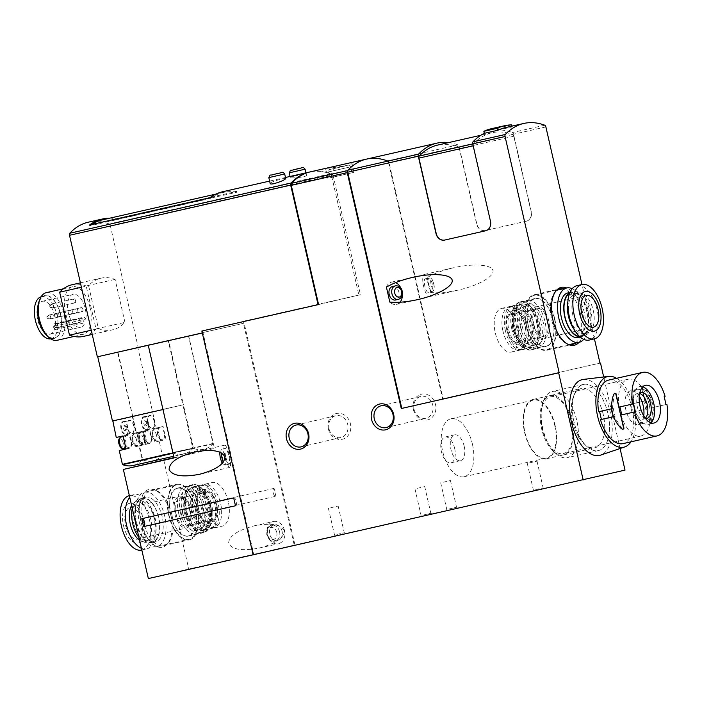 <?xml version="1.0" encoding="UTF-8"?>
<svg xmlns="http://www.w3.org/2000/svg" width="702" height="702" viewBox="0 0 702 702"><rect width="100%" height="100%" fill="white"/><g stroke="black" fill="none" stroke-linecap="round" stroke-linejoin="round"><path stroke-width="0.53" stroke-dasharray="3.51 2.63" d="M333.582 168.673L342.918 166.479L344.392 168.226L328.448 171.911L333.011 170.902L333.582 168.673L331.274 169.156L342.918 166.479L330.045 169.454C329.58 169.05 329.045 169.875 328.448 171.911L329.808 177.86L352.027 172.78L329.808 177.86M335.284 168.287L344.621 166.093L346.095 167.839L333.011 170.902L350.667 166.822C347.604 164.145 350.166 165.268 344.621 166.093L335.284 168.287L334.714 170.516L350.667 166.822L352.027 172.78M443.102 398.675L599.973 363.109L443.102 398.675L389.083 162.829L333.117 175.518A2.036 1.044 77.2 0 0 332.002 173.806A122.113 62.89 77.2 0 0 310.495 171.815M387.934 161.1A122.113 62.89 -102.8 0 1 387.978 161.118A2.036 1.044 -102.8 0 1 389.083 162.829M344.059 164.215C348.964 163.101 351.588 162.803 351.939 163.32C353.29 165.505 324.807 168.761 325.57 168.41L325.588 168.401M285.74 178.606C285.986 177.466 269.226 182.02 270.2 183.617M116.067 218.77L116.251 219.559L236.706 192.243L236.53 191.453L116.067 218.77A122.113 62.89 77.2 0 0 109.661 218.19M236.53 191.453A122.113 62.89 77.2 0 0 222.876 191.69M318.576 304.554L358.88 295.068L331.502 175.526L110.328 225.684A2.036 1.044 77.2 0 0 109.205 223.964A122.113 62.89 77.2 0 0 88.294 222.201M331.502 175.526A2.036 1.044 77.2 0 0 330.379 173.815A122.113 62.89 77.2 0 0 309.986 171.937M294.033 176.123C300.71 174.649 304.852 174.342 306.476 175.184C307.406 177.115 290.014 178.685 290.295 177.439L294.033 176.123M545.875 126.913L513.548 134.249A2.036 1.044 77.2 0 0 512.434 132.529A122.113 62.89 77.2 0 0 498.596 129.958L498.13 127.966A124.149 63.943 77.2 0 0 491.067 128.782M505.133 127.685A122.113 62.89 77.2 0 1 512.206 126.878L498.596 129.958M513.794 136.258L459.354 148.596L476.649 224.122A8.143 6.976 -103.2 0 0 485.275 230.519L526.105 221.253A8.143 6.976 -103.2 0 0 526.158 221.244A8.143 6.976 -103.2 0 0 531.098 211.776L513.794 136.258A2.036 1.044 77.2 0 0 512.679 134.538A120.077 61.846 77.2 0 0 491.97 132.757A120.077 61.846 77.2 0 0 473.648 143.726A2.036 1.044 77.2 0 0 473.394 145.762L490.689 221.288A8.143 6.976 76.8 0 1 485.749 230.756A8.143 6.976 76.8 0 1 485.696 230.765L485.635 230.782M526.105 221.253L526.307 221.209A8.143 6.976 -103.2 0 0 526.36 221.2A8.143 6.976 -103.2 0 0 531.3 211.732L513.548 134.249M526.307 221.209L485.477 230.467A8.143 6.976 -103.2 0 1 476.851 224.078L459.108 146.595L388.504 162.601A2.036 1.044 77.2 0 0 387.381 160.89A122.113 62.89 77.2 0 0 366.47 159.126M85.855 319.033A16.892 8.696 77.2 0 0 85.284 308.792A16.892 8.696 77.2 0 0 73.078 294.313A16.892 8.696 77.2 0 0 68.331 312.715A16.892 8.696 77.2 0 0 80.546 327.264A16.892 8.696 77.2 0 0 84.898 322.806L83.74 321.428A2.439 1.255 -102.8 0 1 82.88 318.892A2.439 1.255 -102.8 0 1 83.678 317.164A2.439 1.255 -102.8 0 1 84.696 317.655L85.855 319.033L56.257 325.746A16.892 8.696 -102.8 0 1 55.291 329.519L84.898 322.806M75.562 300.632A2.036 1.044 77.2 0 0 74.087 298.885A2.036 1.044 77.2 0 0 73.517 301.105A2.036 1.044 77.2 0 0 74.991 302.852A2.036 1.044 77.2 0 0 75.562 300.632M80.107 320.472A2.036 1.044 77.2 0 0 78.633 318.726A2.036 1.044 77.2 0 0 78.062 320.937A2.036 1.044 77.2 0 0 79.537 322.692A2.036 1.044 77.2 0 0 80.107 320.472M72.727 311.749A2.036 1.044 77.2 0 0 71.262 310.003A2.036 1.044 77.2 0 0 70.691 312.223A2.036 1.044 77.2 0 0 72.157 313.978A2.036 1.044 77.2 0 0 72.727 311.749M82.933 309.345A2.036 1.044 77.2 0 0 81.467 307.608A2.036 1.044 77.2 0 0 80.888 309.819A2.036 1.044 77.2 0 0 82.362 311.574A2.036 1.044 77.2 0 0 82.933 309.345M77.834 310.547A2.036 1.044 77.2 0 0 76.36 308.801A2.036 1.044 77.2 0 0 75.79 311.021A2.036 1.044 77.2 0 0 77.264 312.776A2.036 1.044 77.2 0 0 77.834 310.547M54.659 315.742A16.892 8.696 77.2 0 0 42.453 301.263A16.892 8.696 77.2 0 0 37.706 319.656A16.892 8.696 77.2 0 0 49.921 334.205A16.892 8.696 77.2 0 0 54.659 315.742M202.316 333.011L97.736 356.721L117.532 352.062L132.59 416.26L112.82 420.919L163.18 409.494L148.438 345.226M253.834 554.641L253.115 554.799L253.834 554.641L203.036 332.845M202.834 332.888L202.378 330.905M163.759 459.942L188.75 569.05L294.235 545.129L243.445 323.332L243.19 321.305L243.699 321.183L294.954 544.963L625.017 470.121M294.235 545.129L294.954 544.963M148.227 422.613A6.713 3.457 77.2 0 0 143.375 416.856A6.713 3.457 77.2 0 0 141.488 424.175A6.713 3.457 77.2 0 0 146.349 429.957A6.713 3.457 77.2 0 0 148.227 422.613M156.248 428.044L152.782 428.861A6.713 3.457 77.2 0 0 150.904 436.188A6.713 3.457 77.2 0 0 155.765 441.962A6.713 3.457 77.2 0 0 155.774 441.953L159.249 441.137L162.346 455.326A61.056 31.45 77.2 0 1 153.176 460.758A61.056 31.45 77.2 0 1 142.831 459.915L139.452 445.796L142.611 445.05A6.713 3.457 77.2 0 0 144.489 437.723A6.713 3.457 77.2 0 0 139.628 431.958A6.713 3.457 77.2 0 0 139.619 431.958L136.451 432.704L132.775 416.637L152.571 411.977L156.248 428.044L163.057 426.5L159.582 427.316A6.713 3.457 77.2 0 0 157.713 434.643A6.713 3.457 77.2 0 0 162.566 440.417A6.713 3.457 77.2 0 0 162.583 440.408L159.249 441.137M243.445 323.332L188.469 335.802L213.048 443.831A61.056 31.45 77.2 0 1 203.87 449.262A61.056 31.45 77.2 0 1 193.533 448.42L183.38 404.738L152.571 411.977M152.904 411.898L132.704 416.233L152.501 411.574L137.776 347.297L117.98 351.956L132.704 416.233M166.049 439.592L163.057 426.5M133.038 416.154L183.397 404.738L168.682 340.461L168.226 340.567L192.839 448.587A61.056 31.45 77.2 0 1 183.67 454.018A61.056 31.45 77.2 0 1 173.324 453.176L162.969 409.547M127.825 427.421A6.713 3.457 77.2 0 0 122.973 421.656A6.713 3.457 77.2 0 0 121.077 428.975A6.713 3.457 77.2 0 0 125.939 434.757A6.713 3.457 77.2 0 0 127.825 427.421M120.051 436.6A6.713 3.457 77.2 0 0 119.735 436.635L116.251 437.46M112.908 421.305L132.362 416.734L136.048 432.801L132.88 433.546A6.713 3.457 77.2 0 0 131.011 440.874A6.713 3.457 77.2 0 0 135.863 446.639A6.713 3.457 77.2 0 0 135.881 446.639L139.04 445.893L142.146 460.082A61.056 31.45 77.2 0 1 132.968 465.514M123.982 448.815A6.713 3.457 77.2 0 0 124.587 442.427A6.713 3.457 77.2 0 0 121.279 436.916M126.053 449.008L129.519 448.192A6.713 3.457 77.2 0 0 131.397 440.865A6.713 3.457 77.2 0 0 126.535 435.1L119.735 436.635A6.713 3.457 77.2 0 0 119.717 436.644L123.052 435.916M136.048 432.801L139.689 432.002A6.713 3.457 77.2 0 0 137.811 439.329A6.713 3.457 77.2 0 0 142.673 445.094L139.04 445.893M112.908 421.314L132.362 416.734M132.704 416.655L182.95 404.843L132.617 416.26M145.849 444.348L142.848 431.256M143.261 431.16L146.253 444.252L149.421 443.506A6.713 3.457 77.2 0 0 151.29 436.188A6.713 3.457 77.2 0 0 146.437 430.414A6.713 3.457 77.2 0 0 146.42 430.414L136.451 432.704M139.452 445.796L146.253 444.252M112.46 420.998L132.257 416.339M188.654 335.758L214.461 448.438L173.982 457.625M174.061 457.95L214.461 448.438M170.7 514.759A29.668 15.277 77.2 0 0 154.844 489.952A29.668 15.277 77.2 0 0 140.926 521.639A29.668 15.277 77.2 0 0 167.155 544.226A29.668 15.277 77.2 0 0 170.7 514.759M148.35 578.562L188.75 569.05M535.442 490.751L544.454 488.662L535.442 490.751M448.868 510.161L457.879 508.072L448.868 510.161M423.148 516.207L432.16 514.127L423.148 516.207M336.574 535.617L345.586 533.538L336.574 535.617M275.886 496.261L274.078 488.373A4.072 2.097 77.2 0 0 273.148 492.751A4.072 2.097 77.2 0 0 275.886 496.261L184.012 517.102L182.204 509.204A4.072 2.097 77.2 0 0 181.274 513.583A4.072 2.097 77.2 0 0 184.012 517.102M274.078 488.373L182.204 509.204M284.336 530.686C281.142 524.35 271.06 522.744 254.098 525.851C237.443 530.335 228.949 536.135 228.606 543.251C231.827 549.569 241.909 551.202 258.863 548.148C275.684 543.655 284.178 537.837 284.336 530.686M168.226 340.567L117.532 352.062M168.682 340.461L117.98 351.956M188.469 335.802L137.776 347.297M150.983 436.24A6.107 3.141 77.2 0 0 146.569 431.01A6.107 3.141 77.2 0 0 144.858 437.662A6.107 3.141 77.2 0 0 149.272 442.918A6.107 3.141 77.2 0 0 150.983 436.24M144.243 437.829A6.107 3.141 77.2 0 0 139.838 432.59A6.107 3.141 77.2 0 0 138.118 439.241A6.107 3.141 77.2 0 0 142.532 444.506A6.107 3.141 77.2 0 0 144.243 437.829M142.673 445.094A6.713 3.457 77.2 0 0 142.681 445.094L135.881 446.639L142.673 445.094M130.984 440.953A6.107 3.141 77.2 0 0 126.571 435.714A6.107 3.141 77.2 0 0 124.851 442.365A6.107 3.141 77.2 0 0 129.273 447.622A6.107 3.141 77.2 0 0 130.984 440.953M164.25 433.125A6.107 3.141 77.2 0 0 159.837 427.887A6.107 3.141 77.2 0 0 158.117 434.538A6.107 3.141 77.2 0 0 162.539 439.794A6.107 3.141 77.2 0 0 164.25 433.125M154.352 421.226A6.713 3.457 77.2 0 0 149.5 415.47A6.713 3.457 77.2 0 0 147.613 422.788A6.713 3.457 77.2 0 0 152.466 428.571A6.713 3.457 77.2 0 0 154.352 421.226M154.15 421.27A6.309 3.247 77.2 0 0 149.587 415.865A6.309 3.247 77.2 0 0 147.815 422.736A6.309 3.247 77.2 0 0 152.378 428.176A6.309 3.247 77.2 0 0 154.15 421.27M148.359 422.586A6.309 3.247 77.2 0 0 143.805 417.181A6.309 3.247 77.2 0 0 142.032 424.052A6.309 3.247 77.2 0 0 146.595 429.484A6.309 3.247 77.2 0 0 148.359 422.586M146.525 423.016A2.65 1.36 77.2 0 0 145.016 420.77A2.65 1.36 77.2 0 0 143.866 423.631A2.65 1.36 77.2 0 0 146.139 425.719A2.65 1.36 77.2 0 0 146.525 423.016M147.253 422.858A2.062 1.062 77.2 0 0 146.077 421.103A2.062 1.062 77.2 0 0 145.182 423.332A2.062 1.062 77.2 0 0 146.955 424.956A2.062 1.062 77.2 0 0 147.253 422.858M133.942 426.026A6.713 3.457 77.2 0 0 129.089 420.27A6.713 3.457 77.2 0 0 127.202 427.588A6.713 3.457 77.2 0 0 132.064 433.371A6.713 3.457 77.2 0 0 133.942 426.026M133.74 426.079A6.309 3.247 77.2 0 0 129.177 420.665A6.309 3.247 77.2 0 0 127.404 427.544A6.309 3.247 77.2 0 0 131.967 432.976A6.309 3.247 77.2 0 0 133.74 426.079M127.957 427.386A6.309 3.247 77.2 0 0 123.394 421.981A6.309 3.247 77.2 0 0 121.621 428.852A6.309 3.247 77.2 0 0 126.184 434.284A6.309 3.247 77.2 0 0 127.957 427.386M126.114 427.825A2.65 1.36 77.2 0 0 124.614 425.579A2.65 1.36 77.2 0 0 123.464 428.431A2.65 1.36 77.2 0 0 125.737 430.519A2.65 1.36 77.2 0 0 126.114 427.825M126.843 427.658A2.062 1.062 77.2 0 0 125.676 425.903A2.062 1.062 77.2 0 0 124.772 428.141A2.062 1.062 77.2 0 0 126.544 429.764A2.062 1.062 77.2 0 0 126.843 427.658M318.576 304.563L360.416 294.717L243.699 321.183M243.19 321.305L358.88 295.068M607.923 413.504A33.915 17.462 77.2 0 0 591.786 386.17A33.915 17.462 77.2 0 0 574.701 393.392A33.915 17.462 77.2 0 0 586.688 446.27A33.915 17.462 77.2 0 0 605.273 445.331A33.915 17.462 77.2 0 0 607.923 413.504M579.01 342.365A29.668 15.277 77.2 0 0 582.625 312.829A29.668 15.277 77.2 0 0 566.681 287.987M620.077 448.517L603.685 376.983M594.427 338.873L581.976 284.512M333.117 175.518L360.416 294.717M413.39 409.591A13.233 11.337 76.8 0 1 427.421 394.656A13.233 11.337 76.8 0 1 432.537 416.997A13.233 11.337 76.8 0 1 413.39 409.591M328.325 428.878A13.233 11.337 76.8 0 1 342.357 413.952A13.233 11.337 76.8 0 1 347.472 436.284A13.233 11.337 76.8 0 1 328.325 428.878M124.938 322.358L115.102 279.396A81.414 41.927 77.2 0 0 101.018 278.167A81.414 41.927 77.2 0 0 88.575 285.635L98.412 328.606A81.414 41.927 77.2 0 0 112.495 329.826A81.414 41.927 77.2 0 0 124.938 322.358L96.016 328.922L86.179 285.951L115.102 279.396M110.328 225.684L138.162 347.209L243.647 323.289M97.341 356.809L138.162 347.209M86.179 285.951A81.414 41.927 77.2 0 0 72.095 284.731M81.414 287.258L88.575 285.635M91.26 330.23L98.412 328.606M83.564 336.39A81.414 41.927 77.2 0 0 96.016 328.922M90.075 307.678A24.421 12.575 77.2 0 0 72.429 286.741A24.421 12.575 77.2 0 0 65.567 313.338A24.421 12.575 77.2 0 0 83.231 334.38A24.421 12.575 77.2 0 0 90.075 307.678M50.693 338.829A21.578 11.109 77.2 0 0 50.956 338.776A21.578 11.109 77.2 0 0 57.002 315.189A21.578 11.109 77.2 0 0 41.418 296.692A21.578 11.109 77.2 0 0 41.155 296.762M60.407 314.417A21.578 11.109 77.2 0 0 44.823 295.919A21.578 11.109 77.2 0 0 38.75 319.419A21.578 11.109 77.2 0 0 54.361 338.004A21.578 11.109 77.2 0 0 60.407 314.417M46.85 335.556A21.929 11.293 77.2 0 0 58.863 334.951A21.929 11.293 77.2 0 0 60.583 314.373A21.929 11.293 77.2 0 0 50.149 296.7A21.929 11.293 77.2 0 0 39.101 301.369M57.081 340.303A24.421 12.575 77.2 0 0 63.926 313.61A24.421 12.575 77.2 0 0 46.279 292.673M57.415 315.18A2.036 1.044 77.2 0 0 55.949 313.434A2.036 1.044 77.2 0 0 55.73 313.531A2.036 1.044 77.2 0 0 55.37 315.654A2.036 1.044 77.2 0 0 56.608 317.409A2.036 1.044 77.2 0 0 56.844 317.401A2.036 1.044 77.2 0 0 57.415 315.18M54.931 315.751A1.15 0.588 77.2 0 0 53.984 314.821A1.15 0.588 77.2 0 0 53.782 316.014A1.15 0.588 77.2 0 0 54.475 317.006A1.15 0.588 77.2 0 0 54.931 315.751M57.985 325.482A2.036 1.044 77.2 0 0 56.52 323.736A2.036 1.044 77.2 0 0 56.3 323.841A2.036 1.044 77.2 0 0 55.941 325.956A2.036 1.044 77.2 0 0 57.178 327.711A2.036 1.044 77.2 0 0 57.415 327.711A2.036 1.044 77.2 0 0 57.985 325.482M55.502 326.053A1.15 0.588 77.2 0 0 54.554 325.123A1.15 0.588 77.2 0 0 54.352 326.316A1.15 0.588 77.2 0 0 55.046 327.308A1.15 0.588 77.2 0 0 55.502 326.053M48.122 317.33A1.15 0.588 77.2 0 0 47.174 316.409A1.15 0.588 77.2 0 0 46.973 317.602A1.15 0.588 77.2 0 0 47.675 318.585A1.15 0.588 77.2 0 0 48.122 317.33M50.614 316.769A2.036 1.044 77.2 0 0 49.14 315.022A2.036 1.044 77.2 0 0 48.929 315.119A2.036 1.044 77.2 0 0 48.57 317.234A2.036 1.044 77.2 0 0 49.807 318.989A2.036 1.044 77.2 0 0 50.044 318.989A2.036 1.044 77.2 0 0 50.614 316.769M50.956 306.212A1.15 0.588 77.2 0 0 50.009 305.282A1.15 0.588 77.2 0 0 49.807 306.476A1.15 0.588 77.2 0 0 50.5 307.467A1.15 0.588 77.2 0 0 50.956 306.212M53.44 305.642A2.036 1.044 77.2 0 0 51.974 303.905A2.036 1.044 77.2 0 0 51.764 304.001A2.036 1.044 77.2 0 0 51.404 306.116A2.036 1.044 77.2 0 0 52.641 307.871A2.036 1.044 77.2 0 0 52.869 307.871A2.036 1.044 77.2 0 0 53.44 305.642M58.327 314.935A1.15 0.588 77.2 0 0 57.38 314.005A1.15 0.588 77.2 0 0 57.178 315.198A1.15 0.588 77.2 0 0 57.88 316.19A1.15 0.588 77.2 0 0 58.327 314.935M60.82 314.364A2.036 1.044 77.2 0 0 59.345 312.618A2.036 1.044 77.2 0 0 59.135 312.715A2.036 1.044 77.2 0 0 58.775 314.838A2.036 1.044 77.2 0 0 60.012 316.593A2.036 1.044 77.2 0 0 60.249 316.593A2.036 1.044 77.2 0 0 60.82 314.364M55.291 329.519L54.133 328.141A2.439 1.255 -102.8 0 1 53.273 325.605A2.439 1.255 -102.8 0 1 54.072 323.876A2.439 1.255 -102.8 0 1 55.089 324.368L56.257 325.746M388.504 162.601L442.593 398.797M459.354 148.596A2.036 1.044 77.2 0 0 458.231 146.885A120.077 61.846 77.2 0 0 437.522 145.103M448.675 142.567A122.113 62.89 -102.8 0 1 457.985 144.875A2.036 1.044 -102.8 0 1 459.108 146.595M430.651 292.506L427.228 277.544A11.399 3.141 77.2 0 0 424.148 274.464A11.399 3.141 77.2 0 0 423.622 286.276A11.399 3.141 77.2 0 0 429.212 296.683A11.399 3.141 77.2 0 0 430.651 292.506C438.627 293.19 448.025 292.33 458.845 289.935C478.545 285.486 494.541 276.36 492.962 270.463C491.672 264.505 473.157 263.241 453.483 267.778C442.795 270.27 434.047 273.534 427.228 277.544M209.995 197.692L210.179 198.49L89.724 225.807L89.54 225.009M236.706 192.243A122.113 62.89 77.2 0 0 223.052 192.48A122.113 62.89 77.2 0 0 210.179 198.49M116.251 219.559A122.113 62.89 77.2 0 0 102.597 219.796M91.497 224.57A122.113 62.89 77.2 0 0 89.724 225.807M512.206 126.878L512.03 126.123M511.74 124.877L498.13 127.966M329.001 428.729A11.197 9.591 76.8 0 1 335.793 415.716A11.197 9.591 76.8 0 1 347.701 424.412A11.197 9.591 76.8 0 1 340.926 437.504A11.197 9.591 76.8 0 1 329.001 428.729M414.075 409.442A11.197 9.591 76.8 0 1 420.867 396.428A11.197 9.591 76.8 0 1 432.765 405.124A11.197 9.591 76.8 0 1 425.991 418.216A11.197 9.591 76.8 0 1 414.075 409.442M386.416 287.153A11.399 8.196 -102.7 0 1 391.523 282.134A11.399 8.196 -102.7 0 1 395.656 282.634M401.254 288.996A11.399 8.196 -102.7 0 1 402.386 294.015M400.017 302.202A11.399 8.196 -102.7 0 1 396.533 304.378A11.399 8.196 -102.7 0 1 389.838 302.106M392.515 286.504A6.923 4.975 -102.7 0 1 398.885 292.164A6.923 4.975 -102.7 0 1 395.551 300.008M428.536 285.126A6.923 1.904 77.2 0 0 425.14 278.826A6.923 1.904 77.2 0 0 424.824 285.995A6.923 1.904 77.2 0 0 428.22 292.322A6.923 1.904 77.2 0 0 428.536 285.126M225.754 456.651A8.143 1.553 -102.9 0 1 225.456 448.332A8.143 1.553 -102.9 0 1 228.782 455.931A8.143 1.553 -102.9 0 1 229.08 464.206A8.143 1.553 -102.9 0 1 225.754 456.651M225.158 456.8A11.399 2.176 -102.9 0 1 224.728 445.165A11.399 2.176 -102.9 0 1 229.387 455.791A11.399 2.176 -102.9 0 1 229.8 467.383A11.399 2.176 -102.9 0 1 225.158 456.8M284.538 530.642A11.399 8.854 77.4 0 0 273.411 521.516A11.399 8.854 77.4 0 0 267.26 534.582A11.399 8.854 77.4 0 0 278.404 543.76A11.399 8.854 77.4 0 0 284.538 530.642M282.072 531.212A8.143 6.327 77.4 0 0 274.122 524.692A8.143 6.327 77.4 0 0 269.735 534.029A8.143 6.327 77.4 0 0 277.685 540.584A8.143 6.327 77.4 0 0 282.072 531.212M235.486 505.773A4.072 2.097 77.2 0 0 236.416 501.395A4.072 2.097 77.2 0 0 233.669 497.876M336.881 534.415L344.27 532.713L336.881 534.415M330.765 507.721L338.153 506.01L330.765 507.721M423.455 515.005L430.844 513.302L423.455 515.005M417.339 488.302L424.728 486.6L417.339 488.302M449.175 508.959L456.554 507.248L449.175 508.959M443.059 482.256L450.447 480.545L443.059 482.256M535.749 489.54L543.137 487.837L535.749 489.54M529.633 462.846L537.021 461.135L529.633 462.846M334.187 176.904L354.01 172.323L334.187 176.904M171.815 514.513A28.492 14.672 77.2 0 0 156.581 490.68A28.492 14.672 77.2 0 0 151.228 490.084A28.492 14.672 77.2 0 0 143.217 521.121A28.492 14.672 77.2 0 0 163.829 545.656A28.492 14.672 77.2 0 0 168.401 542.813A28.492 14.672 77.2 0 0 171.815 514.513M197.332 508.722A28.492 14.672 77.2 0 0 176.746 484.301A28.492 14.672 77.2 0 0 168.734 515.329A28.492 14.672 77.2 0 0 189.356 539.873A28.492 14.672 77.2 0 0 197.332 508.722M195.393 509.178A24.623 12.68 77.2 0 0 177.606 488.065A24.623 12.68 77.2 0 0 170.683 514.891A24.623 12.68 77.2 0 0 188.496 536.1A24.623 12.68 77.2 0 0 195.393 509.178M210.372 505.782A24.623 12.68 77.2 0 0 192.576 484.67A24.623 12.68 77.2 0 0 185.653 511.495A24.623 12.68 77.2 0 0 203.466 532.704A24.623 12.68 77.2 0 0 210.372 505.782M209.249 506.045A22.385 11.53 77.2 0 0 193.068 486.855A22.385 11.53 77.2 0 0 186.776 511.24A22.385 11.53 77.2 0 0 202.975 530.519A22.385 11.53 77.2 0 0 209.249 506.045M228.299 501.728A22.385 11.53 77.2 0 0 212.127 482.537A22.385 11.53 77.2 0 0 205.835 506.923A22.385 11.53 77.2 0 0 222.025 526.202A22.385 11.53 77.2 0 0 228.299 501.728M517.725 327.58A22.385 11.53 77.2 0 0 501.553 308.389A22.385 11.53 77.2 0 0 495.261 332.774A22.385 11.53 77.2 0 0 511.451 352.053A22.385 11.53 77.2 0 0 517.725 327.58M536.784 323.253A22.385 11.53 77.2 0 0 520.612 304.063A22.385 11.53 77.2 0 0 514.312 328.448A22.385 11.53 77.2 0 0 530.51 347.736A22.385 11.53 77.2 0 0 536.784 323.253M537.907 322.99A24.623 12.68 77.2 0 0 520.112 301.886A24.623 12.68 77.2 0 0 513.188 328.703A24.623 12.68 77.2 0 0 531.002 349.912A24.623 12.68 77.2 0 0 537.907 322.99M552.878 319.594A24.623 12.68 77.2 0 0 535.082 298.49A24.623 12.68 77.2 0 0 528.158 325.307A24.623 12.68 77.2 0 0 545.981 346.525A24.623 12.68 77.2 0 0 552.878 319.594M554.817 319.138A28.492 14.672 77.2 0 0 534.231 294.717A28.492 14.672 77.2 0 0 526.219 325.746A28.492 14.672 77.2 0 0 546.832 350.289A28.492 14.672 77.2 0 0 554.817 319.138M575.166 343.243A28.492 14.672 77.2 0 0 580.335 313.355A28.492 14.672 77.2 0 0 562.828 288.855M555.817 291.119A28.492 14.672 77.2 0 0 555.177 291.778A28.492 14.672 77.2 0 0 551.737 319.963A28.492 14.672 77.2 0 0 566.997 343.901A28.492 14.672 77.2 0 0 567.857 344.226M454.642 448.359A13.233 6.809 77.2 0 0 445.086 437.013A13.233 6.809 77.2 0 0 441.365 451.421A13.233 6.809 77.2 0 0 450.938 462.82A13.233 6.809 77.2 0 0 454.642 448.359M464.171 446.191A13.233 6.809 77.2 0 0 454.615 434.854A13.233 6.809 77.2 0 0 450.895 449.262A13.233 6.809 77.2 0 0 460.459 460.661A13.233 6.809 77.2 0 0 464.171 446.191M472.437 444.252A29.712 15.304 77.2 0 0 450.965 418.778A29.712 15.304 77.2 0 0 442.611 451.14A29.712 15.304 77.2 0 0 464.11 476.737A29.712 15.304 77.2 0 0 472.437 444.252M554.782 425.579A29.712 15.304 77.2 0 0 533.309 400.105A29.712 15.304 77.2 0 0 524.956 432.467A29.712 15.304 77.2 0 0 546.454 458.064A29.712 15.304 77.2 0 0 554.782 425.579M555.142 425.491A30.423 15.672 77.2 0 0 533.16 399.412A30.423 15.672 77.2 0 0 524.605 432.546A30.423 15.672 77.2 0 0 546.612 458.757A30.423 15.672 77.2 0 0 555.142 425.491M603.264 414.584A30.423 15.672 77.2 0 0 581.282 388.496A30.423 15.672 77.2 0 0 573.455 396.533A30.423 15.672 77.2 0 0 584.213 443.971A30.423 15.672 77.2 0 0 594.743 447.841A30.423 15.672 77.2 0 0 603.264 414.584M201.29 518.69L197.262 508.941A17.506 9.012 -102.8 0 1 196.657 498.253A17.506 9.012 -102.8 0 1 202.15 489.803A17.506 9.012 -102.8 0 1 214.794 504.808A17.506 9.012 -102.8 0 1 209.889 523.946A17.506 9.012 -102.8 0 1 201.29 518.69A17.506 9.012 -102.8 0 1 197.244 508.941L196.657 498.253M198.438 508.669A17.506 9.012 77.2 0 0 211.083 523.674A17.506 9.012 77.2 0 0 216.005 504.615A17.506 9.012 77.2 0 0 203.343 489.54A17.506 9.012 77.2 0 0 198.438 508.669M125.544 525.193A16.286 8.389 77.2 0 0 137.311 539.154A16.286 8.389 77.2 0 0 141.892 521.419A16.286 8.389 77.2 0 0 130.107 507.397A16.286 8.389 77.2 0 0 125.544 525.193M123.508 525.675A20.349 10.486 77.2 0 0 142.743 539.25A20.349 10.486 77.2 0 0 134.881 504.896A20.349 10.486 77.2 0 0 123.508 525.675M174.886 514.004A16.286 8.389 77.2 0 0 186.653 527.965A16.286 8.389 77.2 0 0 191.225 510.231A16.286 8.389 77.2 0 0 179.449 496.209A16.286 8.389 77.2 0 0 174.886 514.004M175.904 513.767A14.251 7.336 77.2 0 0 186.197 525.982A14.251 7.336 77.2 0 0 190.207 510.459A14.251 7.336 77.2 0 0 179.896 498.192A14.251 7.336 77.2 0 0 175.904 513.767M202.448 507.748A14.251 7.336 77.2 0 0 212.741 519.963A14.251 7.336 77.2 0 0 216.751 504.44A14.251 7.336 77.2 0 0 206.441 492.172A14.251 7.336 77.2 0 0 202.448 507.748M198.569 508.66A21.981 11.32 77.2 0 0 214.452 527.5A21.981 11.32 77.2 0 0 220.63 503.562A21.981 11.32 77.2 0 0 204.73 484.626A21.981 11.32 77.2 0 0 198.569 508.66M196.191 509.196A21.981 11.32 77.2 0 0 212.074 528.044A21.981 11.32 77.2 0 0 218.252 504.106A21.981 11.32 77.2 0 0 202.351 485.17A21.981 11.32 77.2 0 0 196.191 509.196M191.971 510.135A17.506 9.012 77.2 0 0 204.615 525.14A17.506 9.012 77.2 0 0 209.538 506.081A17.506 9.012 77.2 0 0 196.876 491.005A17.506 9.012 77.2 0 0 191.971 510.135M193.164 509.871A17.506 9.012 77.2 0 0 205.809 524.877A17.506 9.012 77.2 0 0 211.293 516.418A17.506 9.012 77.2 0 0 206.66 495.989A17.506 9.012 77.2 0 0 198.061 490.733A17.506 9.012 77.2 0 0 193.164 509.871M189.724 510.67A21.981 11.32 77.2 0 0 205.607 529.51A21.981 11.32 77.2 0 0 211.785 505.572A21.981 11.32 77.2 0 0 195.884 486.635A21.981 11.32 77.2 0 0 189.724 510.67M186.32 511.433A21.981 11.32 77.2 0 0 202.202 530.282A21.981 11.32 77.2 0 0 208.38 506.344A21.981 11.32 77.2 0 0 192.48 487.407A21.981 11.32 77.2 0 0 186.32 511.433M185.1 511.723A24.421 12.575 77.2 0 0 202.746 532.66A24.421 12.575 77.2 0 0 209.608 506.063A24.421 12.575 77.2 0 0 191.944 485.029A24.421 12.575 77.2 0 0 185.1 511.723M182.38 512.346A24.421 12.575 77.2 0 0 200.017 533.283A24.421 12.575 77.2 0 0 206.888 506.677A24.421 12.575 77.2 0 0 189.215 485.644A24.421 12.575 77.2 0 0 182.38 512.346M184.214 511.907A20.762 10.688 77.2 0 0 199.21 529.703A20.762 10.688 77.2 0 0 205.045 507.098A20.762 10.688 77.2 0 0 190.031 489.215A20.762 10.688 77.2 0 0 184.214 511.907M180.467 512.758A20.762 10.688 77.2 0 0 195.463 530.554A20.762 10.688 77.2 0 0 201.307 507.95A20.762 10.688 77.2 0 0 186.284 490.066A20.762 10.688 77.2 0 0 180.467 512.758M178.633 513.188A24.421 12.575 77.2 0 0 196.279 534.125A24.421 12.575 77.2 0 0 203.141 507.528A24.421 12.575 77.2 0 0 185.477 486.495A24.421 12.575 77.2 0 0 178.633 513.188M170.805 514.97A24.421 12.575 77.2 0 0 188.452 535.907A24.421 12.575 77.2 0 0 195.314 509.301A24.421 12.575 77.2 0 0 177.65 488.267A24.421 12.575 77.2 0 0 170.805 514.97M169.068 515.373A27.887 14.365 77.2 0 0 189.215 539.276A27.887 14.365 77.2 0 0 197.051 508.906A27.887 14.365 77.2 0 0 176.886 484.889A27.887 14.365 77.2 0 0 169.068 515.373M136.741 522.709A27.887 14.365 77.2 0 0 156.888 546.604A27.887 14.365 77.2 0 0 164.733 516.242A27.887 14.365 77.2 0 0 144.559 492.225A27.887 14.365 77.2 0 0 136.741 522.709M139.294 522.104A22.797 11.741 77.2 0 0 155.765 541.646A22.797 11.741 77.2 0 0 162.171 516.821A22.797 11.741 77.2 0 0 145.683 497.183A22.797 11.741 77.2 0 0 139.294 522.104M135.89 522.876A22.797 11.741 77.2 0 0 152.36 542.418A22.797 11.741 77.2 0 0 158.775 517.593A22.797 11.741 77.2 0 0 142.278 497.955A22.797 11.741 77.2 0 0 135.89 522.876M136.1 522.832A22.385 11.53 77.2 0 0 152.273 542.023A22.385 11.53 77.2 0 0 158.564 517.637A22.385 11.53 77.2 0 0 142.374 498.35A22.385 11.53 77.2 0 0 136.1 522.832M138.961 537.574A22.385 11.53 77.2 0 0 148.868 542.795A22.385 11.53 77.2 0 0 155.16 518.409A22.385 11.53 77.2 0 0 138.97 499.122A22.385 11.53 77.2 0 0 132.248 508.257M133.713 523.359A20.349 10.486 77.2 0 0 148.42 540.803A20.349 10.486 77.2 0 0 154.142 518.638A20.349 10.486 77.2 0 0 139.417 501.114A20.349 10.486 77.2 0 0 133.713 523.359M139.575 540.268A20.349 10.486 77.2 0 0 145.016 541.575A20.349 10.486 77.2 0 0 150.737 519.41A20.349 10.486 77.2 0 0 136.012 501.877A20.349 10.486 77.2 0 0 131.616 505.51M141.427 548.332A27.887 14.365 77.2 0 0 146.683 548.92A27.887 14.365 77.2 0 0 154.519 518.55A27.887 14.365 77.2 0 0 134.354 494.541A27.887 14.365 77.2 0 0 129.773 497.446M141.576 550.078A27.887 14.365 77.2 0 0 149.421 519.708A27.887 14.365 77.2 0 0 129.247 495.691M508.783 329.773A17.506 9.012 77.2 0 0 521.437 344.779A17.506 9.012 77.2 0 0 526.921 336.328A17.506 9.012 77.2 0 0 526.342 325.649A17.506 9.012 77.2 0 0 522.288 315.9A17.506 9.012 77.2 0 0 513.688 310.644A17.506 9.012 77.2 0 0 508.783 329.773M507.599 330.045A17.506 9.012 -102.8 0 1 512.504 310.916A17.506 9.012 -102.8 0 1 525.166 325.991A17.506 9.012 -102.8 0 1 520.243 345.051A17.506 9.012 -102.8 0 1 507.599 330.045M532.37 324.429A16.286 8.389 -102.8 0 1 536.933 306.625A16.286 8.389 -102.8 0 1 548.71 320.647A16.286 8.389 -102.8 0 1 544.129 338.382A16.286 8.389 -102.8 0 1 532.37 324.429M533.388 324.184A14.251 7.336 -102.8 0 1 537.381 308.608A14.251 7.336 -102.8 0 1 547.683 320.884A14.251 7.336 -102.8 0 1 543.681 336.398A14.251 7.336 -102.8 0 1 533.388 324.184M506.844 330.203A14.251 7.336 -102.8 0 1 510.837 314.628A14.251 7.336 -102.8 0 1 521.147 326.904A14.251 7.336 -102.8 0 1 517.137 342.418A14.251 7.336 -102.8 0 1 506.844 330.203M502.974 331.116A21.981 11.32 -102.8 0 1 509.125 307.09A21.981 11.32 -102.8 0 1 525.026 326.018A21.981 11.32 -102.8 0 1 518.848 349.956A21.981 11.32 -102.8 0 1 502.974 331.116M505.352 330.572A21.981 11.32 -102.8 0 1 511.512 306.546A21.981 11.32 -102.8 0 1 527.413 325.482A21.981 11.32 -102.8 0 1 521.235 349.42A21.981 11.32 -102.8 0 1 505.352 330.572M514.066 328.58A17.506 9.012 -102.8 0 1 518.962 309.45A17.506 9.012 -102.8 0 1 531.625 324.526A17.506 9.012 -102.8 0 1 526.711 343.585A17.506 9.012 -102.8 0 1 514.066 328.58M512.872 328.852A17.506 9.012 -102.8 0 1 512.284 318.164A17.506 9.012 -102.8 0 1 517.778 309.714A17.506 9.012 -102.8 0 1 530.44 324.789A17.506 9.012 -102.8 0 1 525.517 343.857A17.506 9.012 -102.8 0 1 516.918 338.601A17.506 9.012 -102.8 0 1 512.872 328.852M511.819 329.106A21.981 11.32 -102.8 0 1 517.979 305.08A21.981 11.32 -102.8 0 1 533.88 324.017A21.981 11.32 -102.8 0 1 527.702 347.955A21.981 11.32 -102.8 0 1 511.819 329.106M515.224 328.334A21.981 11.32 -102.8 0 1 521.375 304.308A21.981 11.32 -102.8 0 1 537.276 323.245A21.981 11.32 -102.8 0 1 531.098 347.183A21.981 11.32 -102.8 0 1 515.224 328.334M513.996 328.624A24.421 12.575 -102.8 0 1 520.84 301.93A24.421 12.575 -102.8 0 1 538.504 322.964A24.421 12.575 -102.8 0 1 531.642 349.561A24.421 12.575 -102.8 0 1 513.996 328.624M516.716 328.01A24.421 12.575 -102.8 0 1 523.56 301.307A24.421 12.575 -102.8 0 1 541.233 322.35A24.421 12.575 -102.8 0 1 534.362 348.947A24.421 12.575 -102.8 0 1 516.716 328.01M518.55 327.58A20.762 10.688 -102.8 0 1 524.368 304.879A20.762 10.688 -102.8 0 1 539.39 322.762A20.762 10.688 -102.8 0 1 533.555 345.375A20.762 10.688 -102.8 0 1 518.55 327.58M522.297 326.728A20.762 10.688 -102.8 0 1 528.115 304.036A20.762 10.688 -102.8 0 1 543.129 321.911A20.762 10.688 -102.8 0 1 537.293 344.524A20.762 10.688 -102.8 0 1 522.297 326.728M520.463 327.158A24.421 12.575 -102.8 0 1 527.307 300.465A24.421 12.575 -102.8 0 1 544.971 321.498A24.421 12.575 -102.8 0 1 538.109 348.095A24.421 12.575 -102.8 0 1 520.463 327.158M528.29 325.386A24.421 12.575 -102.8 0 1 535.126 298.683A24.421 12.575 -102.8 0 1 552.799 319.726A24.421 12.575 -102.8 0 1 545.928 346.323A24.421 12.575 -102.8 0 1 528.29 325.386M526.553 325.798A27.887 14.365 -102.8 0 1 534.362 295.314A27.887 14.365 -102.8 0 1 554.536 319.331A27.887 14.365 -102.8 0 1 546.7 349.693A27.887 14.365 -102.8 0 1 526.553 325.798M572.218 288.697A27.887 14.365 -102.8 0 1 586.863 311.995A27.887 14.365 -102.8 0 1 583.704 339.338M567.813 292.945A22.797 11.741 -102.8 0 1 584.31 312.574A22.797 11.741 -102.8 0 1 577.895 337.408M569.875 292.646A22.797 11.741 -102.8 0 1 571.217 292.172A22.797 11.741 -102.8 0 1 587.706 311.802A22.797 11.741 -102.8 0 1 581.3 336.635A22.797 11.741 -102.8 0 1 579.887 336.784M569.647 293.217A22.385 11.53 -102.8 0 1 571.305 292.567A22.385 11.53 -102.8 0 1 587.504 311.855A22.385 11.53 -102.8 0 1 581.212 336.232A22.385 11.53 -102.8 0 1 579.44 336.372M567.9 301.36A22.385 11.53 -102.8 0 1 574.71 291.795A22.385 11.53 -102.8 0 1 590.908 311.083A22.385 11.53 -102.8 0 1 584.617 335.468A22.385 11.53 -102.8 0 1 574.341 329.773M569.462 316.032A20.349 10.486 -102.8 0 1 575.166 293.778A20.349 10.486 -102.8 0 1 589.882 311.311A20.349 10.486 -102.8 0 1 584.161 333.476A20.349 10.486 -102.8 0 1 569.462 316.032M572.858 315.259A20.349 10.486 -102.8 0 1 578.562 293.015A20.349 10.486 -102.8 0 1 593.287 310.538A20.349 10.486 -102.8 0 1 587.565 332.704A20.349 10.486 -102.8 0 1 572.858 315.259M576.904 285.67A27.887 14.365 -102.8 0 1 597.069 309.687A27.887 14.365 -102.8 0 1 589.232 340.049M665.084 396.384L664.189 396.586M608.564 380.115A32.564 16.769 -102.8 0 1 631.054 404.098L644.796 400.982L641.584 387.794L642.084 386.837L643.523 387.355L651.342 399.499M615.206 393.164L614.153 394.252L612.398 408.608L611.696 408.766M653.167 407.432L666.005 404.527L653.167 407.432L651.403 421.788L650.35 422.876L649.473 422.227L646.612 408.915L632.871 412.03A32.564 16.769 -102.8 0 1 622.964 443.638M614.215 416.54L615.11 416.33L614.215 416.54L622.042 428.676L623.473 429.203M619.848 406.914A54.975 47.122 -103.2 0 0 619.84 406.906L618.953 407.116M619.84 406.906L633.581 403.79M598.657 411.723L612.398 408.608M632.871 412.03L645.717 409.126A54.975 47.122 76.8 0 1 643.901 401.193L644.796 400.982M646.612 408.915L645.717 409.126M631.984 412.241L630.159 404.308L643.901 401.193M630.159 404.308L631.054 404.098M650.456 399.701A54.975 47.122 76.8 0 1 652.272 407.643M616.54 378.308A36.223 18.656 -102.8 0 1 633.959 407.748A36.223 18.656 -102.8 0 1 630.94 441.83M583.388 379.413A38.873 20.025 -102.8 0 1 610.45 413.083A38.873 20.025 -102.8 0 1 600.552 455.133M583.353 384.45A33.915 17.462 -102.8 0 1 583.423 384.433A33.915 17.462 -102.8 0 1 607.958 413.645A33.915 17.462 -102.8 0 1 598.429 450.579A33.915 17.462 -102.8 0 1 573.911 421.437A33.915 17.462 -102.8 0 1 583.353 384.45M552.237 391.505A33.915 17.462 -102.8 0 1 552.316 391.497A33.915 17.462 -102.8 0 1 576.842 420.7A33.915 17.462 -102.8 0 1 567.313 457.634A33.915 17.462 -102.8 0 1 555.572 453.325A33.915 17.462 -102.8 0 1 543.585 400.447A33.915 17.462 -102.8 0 1 552.237 391.505M550.105 395.568A30.423 15.672 -102.8 0 1 573.525 431.274A30.423 15.672 -102.8 0 1 553.097 451.026A30.423 15.672 -102.8 0 1 542.339 403.589A30.423 15.672 -102.8 0 1 550.105 395.568M550.403 396.858A29.107 14.988 -102.8 0 1 550.465 396.841A29.107 14.988 -102.8 0 1 571.516 421.911A29.107 14.988 -102.8 0 1 563.337 453.606A29.107 14.988 -102.8 0 1 542.295 428.597A29.107 14.988 -102.8 0 1 550.403 396.858M613.285 408.397A54.975 47.122 -103.2 0 0 615.11 416.33M642.128 387.671L650.017 422.095L650.789 422.771L651.71 421.718C655.352 408.836 652.72 397.358 643.822 387.285L642.514 386.732L641.584 387.794M650.982 422.815A19.331 9.96 -102.8 0 1 648.288 424.324A19.331 9.96 -102.8 0 1 634.31 407.713A19.331 9.96 -102.8 0 1 639.689 386.627A19.331 9.96 -102.8 0 1 639.733 386.618A19.331 9.96 -102.8 0 1 642.821 386.82M645.419 418.392A13.233 6.809 -102.8 0 1 637.363 406.976A13.233 6.809 -102.8 0 1 639.706 393.208M645.278 418.208A13.233 6.809 -102.8 0 1 643.532 419.147A13.233 6.809 -102.8 0 1 633.967 407.774A13.233 6.809 -102.8 0 1 637.653 393.348A13.233 6.809 -102.8 0 1 637.679 393.339A13.233 6.809 -102.8 0 1 639.662 393.436M636.74 389.382A17.296 8.907 -102.8 0 1 636.784 389.373A17.296 8.907 -102.8 0 1 649.297 404.273A17.296 8.907 -102.8 0 1 644.436 423.113A17.296 8.907 -102.8 0 1 631.923 408.248A17.296 8.907 -102.8 0 1 636.74 389.382M643.76 415.917A17.296 8.907 -102.8 0 1 638.311 424.499A17.296 8.907 -102.8 0 1 625.798 409.635A17.296 8.907 -102.8 0 1 630.615 390.768A17.296 8.907 -102.8 0 1 630.659 390.76A17.296 8.907 -102.8 0 1 639.285 396.147M627.983 379.264A29.107 14.988 -102.8 0 1 628.044 379.247A29.107 14.988 -102.8 0 1 649.096 404.317A29.107 14.988 -102.8 0 1 640.917 436.012A29.107 14.988 -102.8 0 1 619.875 411.003A29.107 14.988 -102.8 0 1 627.983 379.264M387.978 161.118L332.002 173.806M330.379 173.815L109.205 223.964M544.752 125.202L512.434 132.529M213.101 443.418L162.399 454.914M192.892 448.174L142.199 459.67M193.304 448.078L142.603 459.573M192.839 448.587L142.146 460.082M193.533 448.42L142.831 459.915M213.048 443.831L162.346 455.326M149.421 443.506L142.611 445.05M146.42 430.414L139.619 431.958L146.437 430.414M139.689 432.002L132.88 433.546M129.519 448.192L126.044 448.982M159.582 427.316L152.782 428.861M162.583 440.408L155.774 441.953L162.566 440.417M156.423 434.907A4.072 2.097 77.2 0 0 152.571 432.186A4.072 2.097 77.2 0 0 154.15 439.057A4.072 2.097 77.2 0 0 156.423 434.907M159.143 434.275A6.107 3.141 77.2 0 0 154.73 429.045A6.107 3.141 77.2 0 0 153.018 435.696A6.107 3.141 77.2 0 0 157.432 440.953A6.107 3.141 77.2 0 0 159.143 434.275M143.155 438.022A4.072 2.097 77.2 0 0 139.312 435.31A4.072 2.097 77.2 0 0 140.883 442.181A4.072 2.097 77.2 0 0 143.155 438.022M145.876 437.399A6.107 3.141 77.2 0 0 141.462 432.169A6.107 3.141 77.2 0 0 139.751 438.82A6.107 3.141 77.2 0 0 144.164 444.076A6.107 3.141 77.2 0 0 145.876 437.399M136.425 439.61A4.072 2.097 77.2 0 0 132.573 436.898A4.072 2.097 77.2 0 0 134.143 443.769A4.072 2.097 77.2 0 0 136.425 439.61M139.145 438.987A6.107 3.141 77.2 0 0 134.731 433.748A6.107 3.141 77.2 0 0 133.011 440.4A6.107 3.141 77.2 0 0 137.434 445.656A6.107 3.141 77.2 0 0 139.145 438.987M123.157 442.734A4.072 2.097 77.2 0 0 119.305 440.014A4.072 2.097 77.2 0 0 120.884 446.893A4.072 2.097 77.2 0 0 123.157 442.734M124.166 448.78A6.107 3.141 77.2 0 0 125.877 442.111A6.107 3.141 77.2 0 0 121.464 436.872M54.133 328.141L83.74 321.428M55.089 324.368L84.696 317.655M457.985 144.875L387.381 160.89M473.648 143.726L472.753 143.928M512.679 134.538L458.231 146.885M395.27 285.889A6.923 4.975 -102.7 0 1 401.649 291.541A6.923 4.975 -102.7 0 1 398.306 299.385M433.713 283.95A4.888 1.343 77.2 0 0 430.809 280.3A4.888 1.343 77.2 0 0 432.695 288.548A4.888 1.343 77.2 0 0 433.713 283.95M432.353 284.257A6.923 1.904 77.2 0 0 428.957 277.957A6.923 1.904 77.2 0 0 428.641 285.126A6.923 1.904 77.2 0 0 432.037 291.453A6.923 1.904 77.2 0 0 432.353 284.257M220.288 457.888A6.107 1.167 -102.9 0 1 220.805 452.316A6.107 1.167 -102.9 0 1 223.166 462.618A6.107 1.167 -102.9 0 1 220.288 457.888M221.077 452.72A8.143 1.553 -102.9 0 1 221.56 449.227A8.143 1.553 -102.9 0 1 224.886 456.818A8.143 1.553 -102.9 0 1 225.184 465.101A8.143 1.553 -102.9 0 1 223.254 462.232M279.572 531.774A8.143 6.327 77.4 0 0 271.621 525.254A8.143 6.327 77.4 0 0 267.234 534.582A8.143 6.327 77.4 0 0 275.193 541.145A8.143 6.327 77.4 0 0 279.572 531.774M276.781 532.406A6.107 4.747 77.4 0 0 268.664 528.86A6.107 4.747 77.4 0 0 271.025 539.171A6.107 4.747 77.4 0 0 276.781 532.406M284.696 173.982L268.822 177.615M305.098 169.182L289.224 172.815M650.017 422.095L649.473 422.227M614.153 394.252L613.609 394.375M622.042 428.676L621.498 428.808M285.495 177.483L269.612 181.09M49.921 334.205L80.546 327.264M42.453 301.263L73.078 294.313M183.67 454.018L173.675 456.282M203.87 449.262L153.176 460.758M159.837 427.887L154.73 429.045C152.518 429.826 151.571 431.791 151.886 434.95C154.405 442.909 155.59 440.294 157.432 440.953L162.539 439.794M146.569 431.01L141.462 432.169C139.25 432.95 138.303 434.915 138.619 438.074C141.146 446.033 142.33 443.418 144.164 444.076L149.272 442.918M139.838 432.59L134.731 433.748C132.52 434.529 131.564 436.504 131.879 439.654C134.407 447.622 135.591 445.007 137.434 445.656L142.532 444.506M125.912 448.385L129.273 447.622M123.183 436.486L126.571 435.714M146.349 429.957L152.466 428.571M143.375 416.856L149.5 415.47M146.595 429.484L152.378 428.176M143.805 417.181L149.587 415.865M146.077 421.103L145.016 420.77M146.955 424.956L146.139 425.719M125.939 434.757L132.064 433.371M122.973 421.656L129.089 420.27M126.184 434.284L131.967 432.976M123.394 421.981L129.177 420.665M125.676 425.903L124.614 425.579M126.544 429.764L125.737 430.519M80.405 282.845L101.018 278.167M92.216 334.424L112.495 329.826M50.956 338.776L54.361 338.004M41.418 296.692L44.823 295.919M74.035 336.46L83.231 334.38M63.461 288.776L72.429 286.741M56.844 317.401L77.264 312.776M55.949 313.434L76.36 308.801M54.475 317.006L56.608 317.409M53.984 314.821L55.73 313.531M57.415 327.711L79.537 322.692M56.52 323.736L78.633 318.726M55.046 327.308L57.178 327.711M54.554 325.123L56.3 323.841M47.675 318.585L49.807 318.989M47.174 316.409L48.929 315.119M50.044 318.989L72.157 313.978M49.14 315.022L71.262 310.003M50.5 307.467L52.641 307.871M50.009 305.282L51.764 304.001M52.869 307.871L74.991 302.852M51.974 303.905L74.087 298.885M57.88 316.19L60.012 316.593M57.38 314.005L59.135 312.715M60.249 316.593L82.362 311.574M59.345 312.618L81.467 307.608M54.072 323.876L83.678 317.164M223.052 192.48L215.979 194.085M491.97 132.757L480.817 135.284M301.132 446.876L340.926 437.504M295.998 425.079L335.793 415.716M386.197 427.579L425.991 418.216M381.072 405.791L420.867 396.428M412.995 277.308L391.523 282.134M417.699 299.614L396.533 304.378M429.212 296.683L458.845 289.935M424.148 274.464L453.483 267.778M425.14 278.826L428.957 277.957C431.203 277.527 432.818 279.519 433.792 283.933C434.836 288.355 434.248 290.856 432.037 291.453L428.22 292.322M225.456 448.332L221.56 449.227L220.226 450.096L219.586 452.062M229.08 464.206L225.184 465.101L223.605 464.891L222.209 463.46M224.728 445.165L194.34 452.097M229.8 467.383L199.64 474.271M258.863 548.148L278.404 543.76M254.098 525.851L273.411 521.516M274.122 524.692L271.621 525.254C268.296 525.465 266.69 528.606 266.786 534.67C269.656 542.041 272.604 541.216 275.193 541.145L277.685 540.584M306.476 175.184L305.94 172.85M290.286 177.439L290.058 176.448M328.396 508.248L334.512 534.942L333.687 536.267M338.153 506.01L344.27 532.713L345.586 533.538M414.97 488.829L421.086 515.531L420.261 516.856M424.728 486.6L430.844 513.302L432.16 514.127M440.689 482.783L446.805 509.485L445.972 510.802M450.447 480.545L456.554 507.248L457.879 508.072M527.263 463.373L533.38 490.075L532.555 491.391M537.021 461.135L543.137 487.837L544.454 488.662M354.01 172.323L351.948 163.32M327.825 178.317L325.552 168.41M156.581 490.68L154.844 489.952M168.401 542.813L167.155 544.226M163.829 545.656L189.356 539.873M151.228 490.084L176.746 484.301M188.496 536.1L203.466 532.704M177.606 488.065L192.576 484.67M202.975 530.519L222.025 526.202M193.068 486.855L212.127 482.537M511.451 352.053L530.51 347.736M501.553 308.389L520.612 304.063M531.002 349.912L545.981 346.525M520.112 301.886L535.082 298.49M546.832 350.289L572.349 344.507M534.231 294.717L559.748 288.926M566.997 343.901L568.734 344.638M555.177 291.778L556.432 290.365M450.938 462.82L460.459 460.661M445.086 437.013L454.615 434.854M464.11 476.737L546.454 458.064M450.965 418.778L533.309 400.105M546.612 458.757L594.743 447.841M533.16 399.412L581.282 388.496M584.213 443.971L586.688 446.27M573.455 396.533L574.701 393.392M209.889 523.946L211.083 523.674M202.15 489.803L203.343 489.54M137.311 539.154L186.653 527.965M130.107 507.397L179.449 496.209M186.197 525.982L212.741 519.963M179.896 498.192L206.441 492.172M212.074 528.044L214.452 527.5M202.351 485.17L204.73 484.626M204.615 525.14L205.809 524.877M196.876 491.005L198.061 490.733M202.202 530.282L205.607 529.51M192.48 487.407L195.884 486.635M200.017 533.283L202.746 532.66M189.215 485.644L191.944 485.029M195.463 530.554L199.21 529.703M186.284 490.066L190.031 489.215M188.452 535.907L196.279 534.125M177.65 488.267L185.477 486.495M156.888 546.604L189.215 539.276M144.559 492.225L176.886 484.889M152.36 542.418L155.765 541.646M142.278 497.955L145.683 497.183M148.868 542.795L152.273 542.023M138.97 499.122L142.374 498.35M145.016 541.575L148.42 540.803M136.012 501.877L139.417 501.114M141.813 550.026L146.683 548.92M129.361 495.665L134.354 494.541M211.293 516.418C211.969 508.757 210.424 501.948 206.66 495.989M191.304 510.301C189.988 504.378 189.979 499.008 191.295 494.199C194.296 487.855 196.893 484.95 199.087 485.494C202.746 484.231 209.565 486.793 214.522 497.797C218.989 509.854 218.647 519.41 213.478 526.465L208.889 529.185C202.729 532.169 192.506 519.813 191.304 510.301M513.688 310.644L512.504 310.916M521.437 344.779L520.243 345.051M586.267 295.437L536.933 306.625M593.471 327.193L544.129 338.382M537.381 308.608L510.837 314.628M543.681 336.398L517.137 342.418M511.512 306.546L509.125 307.09M521.235 349.42L518.848 349.956M518.962 309.45L517.778 309.714M526.711 343.585L525.517 343.857M521.375 304.308L517.979 305.08M531.098 347.183L527.702 347.955M523.56 301.307L520.84 301.93M534.362 348.947L531.642 349.561M528.115 304.036L524.368 304.879M537.293 344.524L533.555 345.375M535.126 298.683L527.307 300.465M545.928 346.323L538.109 348.095M556.94 290.189L534.362 295.314M569.269 344.577L546.7 349.693M571.217 292.172L569.963 292.453M581.3 336.635L580.045 336.916M574.71 291.795L571.305 292.567M584.617 335.468L581.212 336.232M578.562 293.015L575.166 293.778M587.565 332.704L584.161 333.476M512.284 318.164L512.89 328.852L516.918 338.601M506.932 330.212C508.292 335.995 510.565 340.76 513.75 344.48C519.208 348.982 522.814 350.517 524.569 349.078C528.676 348.604 533.669 342.971 533.213 330.817C531.914 318.146 527.448 309.828 519.787 305.844L514.715 305.405C507.476 305.44 503.939 321.463 506.932 330.212M526.921 336.328C527.597 328.668 526.052 321.858 522.288 315.9M583.423 384.433L552.316 391.497M598.429 450.579L567.313 457.634M553.097 451.026L555.572 453.325M542.339 403.589L543.585 400.447M650.789 422.771L650.35 422.876M645.515 385.301L639.733 386.618M654.071 423.016L648.288 424.324M641.084 392.567L637.679 393.339M646.937 418.374L643.532 419.147M636.784 389.373L630.659 390.76M644.436 423.113L638.311 424.499M628.044 379.247L550.465 396.841M640.917 436.012L563.337 453.606"/><path stroke-width="1.05" d="M583.187 479.966L558.652 372.832L401.272 408.52L347.253 172.674A2.036 1.044 -102.8 0 1 347.508 170.639A122.113 62.89 -102.8 0 1 366.462 159.126L310.495 171.815A122.113 62.89 77.2 0 0 291.532 183.327A2.036 1.044 77.2 0 0 291.277 185.363L318.576 304.563L201.869 331.028L253.115 554.808L625.017 470.121L620.077 448.517M366.462 159.126A122.113 62.89 -102.8 0 1 387.934 161.1M268.822 177.615L270.2 183.617C270.41 184.135 271.762 184.135 274.245 183.617C280.791 181.66 284.626 179.984 285.74 178.606L284.696 173.982C281.853 170.709 282.809 173.061 275.649 173.947C267.559 176.597 271.455 173.034 268.822 177.615L284.696 173.982M269.612 181.09L222.876 191.69A122.113 62.89 77.2 0 0 209.995 197.692L89.54 225.009A122.113 62.89 77.2 0 1 102.413 219.006L88.294 222.201A122.113 62.89 77.2 0 0 69.77 233.248A2.036 1.044 77.2 0 0 69.516 235.284L97.341 356.809L202.316 333.011M109.661 218.19A122.113 62.89 77.2 0 0 102.413 219.006M309.986 171.937A122.113 62.89 77.2 0 0 309.477 172.051A122.113 62.89 77.2 0 0 290.953 183.09A2.036 1.044 77.2 0 0 290.689 185.135L69.516 235.284M444.664 240.075A8.143 6.976 -103.2 0 1 436.039 233.678L418.295 156.195A2.036 1.044 -102.8 0 1 418.559 154.159A122.113 62.89 -102.8 0 1 437.074 143.111L366.47 159.126A122.113 62.89 77.2 0 0 347.946 170.165A2.036 1.044 77.2 0 0 347.683 172.209L401.781 408.397L559.161 372.718L505.063 136.521L472.736 143.849L490.487 221.332A8.143 6.976 -103.2 0 1 485.547 230.8A8.143 6.976 -103.2 0 1 485.494 230.818L444.866 240.023A8.143 6.976 76.8 0 1 436.24 233.634L418.945 158.108A2.036 1.044 77.2 0 1 419.208 156.072A120.077 61.846 77.2 0 1 437.522 145.103L480.817 135.284M389.838 302.106L386.416 287.153C393.313 283.09 402.176 279.808 412.995 277.308C432.686 272.824 451.061 274.166 452.176 280.168C453.58 286.1 437.416 295.217 417.699 299.614C407.002 301.957 397.709 302.79 389.838 302.106M581.976 284.512L545.875 126.913A2.036 1.044 77.2 0 0 544.752 125.202A122.113 62.89 77.2 0 0 523.85 123.438L505.133 127.685A122.113 62.89 77.2 0 0 497.92 130.239L484.31 133.319A122.113 62.89 77.2 0 0 472.999 141.813A2.036 1.044 77.2 0 0 472.736 143.849M523.85 123.438A122.113 62.89 77.2 0 0 505.326 134.477A2.036 1.044 77.2 0 0 505.063 136.521M485.635 230.782L444.866 240.023M201.869 331.028L318.576 304.554M172.894 452.878L122.402 464.329L119.252 450.552L126.053 449.008L123.052 435.916L116.251 437.46L112.82 420.919M122.402 464.329L122.631 464.671A61.056 31.45 77.2 0 0 132.968 465.514L173.675 456.282M119.252 450.552L122.718 449.736A6.713 3.457 77.2 0 0 123.982 448.815M121.279 436.916A6.713 3.457 77.2 0 0 120.051 436.6M97.736 356.721L112.46 420.998L162.969 409.547M148.254 345.27L174.061 457.95L123.359 469.445L173.982 457.625M123.359 469.445L148.35 578.562L253.115 554.799M143.612 526.605L235.486 505.773L233.669 497.876L141.795 518.708L143.612 526.605A4.072 2.097 77.2 0 0 144.542 522.227A4.072 2.097 77.2 0 0 141.795 518.708M169.129 469.506C172.376 475.868 182.546 477.457 199.64 474.271C216.313 469.761 224.719 463.961 224.851 456.87C221.604 450.5 211.434 448.911 194.34 452.097C177.667 456.607 169.261 462.407 169.129 469.506M556.94 290.189L566.689 287.978A29.668 15.277 77.2 0 0 556.432 290.365A29.668 15.277 77.2 0 0 552.851 319.708A29.668 15.277 77.2 0 0 568.734 344.638A29.668 15.277 77.2 0 0 579.01 342.365A27.887 14.365 -102.8 0 1 558.88 318.462A27.887 14.365 -102.8 0 1 566.689 287.978A27.887 14.365 -102.8 0 1 572.218 288.697M558.652 372.832L559.161 372.718M603.685 376.983L600.482 362.987L599.973 363.109L600.482 362.987M599.973 363.109L594.427 338.873M401.272 408.52L401.781 408.397M371.56 419.436A13.233 11.337 76.8 0 1 385.591 404.501A13.233 11.337 76.8 0 1 390.698 426.842A13.233 11.337 76.8 0 1 371.56 419.436M286.486 438.724A13.233 11.337 76.8 0 1 300.517 423.797A13.233 11.337 76.8 0 1 305.633 446.13A13.233 11.337 76.8 0 1 286.486 438.724M318.067 304.677L290.689 185.135M80.405 282.845L72.095 284.731A81.414 41.927 77.2 0 0 59.652 292.199L81.414 287.258M59.652 292.199L69.489 335.161L91.26 330.23M69.489 335.161A81.414 41.927 77.2 0 0 83.564 336.39L92.216 334.424M41.155 296.762A21.578 11.109 77.2 0 0 35.354 320.191A21.578 11.109 77.2 0 0 50.693 338.829M63.461 288.776L46.279 292.673A24.421 12.575 77.2 0 0 39.988 299.122L39.101 301.369A21.929 11.293 77.2 0 0 46.85 335.556L48.622 337.197A24.421 12.575 77.2 0 0 57.081 340.303L74.035 336.46M39.988 299.122A24.421 12.575 77.2 0 0 48.622 337.197M512.03 126.123L511.74 124.877A124.149 63.943 77.2 0 0 504.677 125.702L491.067 128.782A124.149 63.943 77.2 0 0 483.845 131.327L484.31 133.319M437.074 143.111A122.113 62.89 -102.8 0 1 448.675 142.567M215.979 194.085L102.597 219.796A122.113 62.89 77.2 0 0 91.497 224.57M504.677 125.702A124.149 63.943 77.2 0 0 497.464 128.238L497.92 130.239M497.464 128.238L483.845 131.327M289.206 438.101A11.197 9.591 76.8 0 1 295.998 425.079A11.197 9.591 76.8 0 1 307.906 433.775A11.197 9.591 76.8 0 1 301.132 446.876A11.197 9.591 76.8 0 1 289.206 438.101M374.28 418.804A11.197 9.591 76.8 0 1 381.072 405.791A11.197 9.591 76.8 0 1 392.98 414.487A11.197 9.591 76.8 0 1 386.197 427.579A11.197 9.591 76.8 0 1 374.28 418.804M395.656 282.634A11.399 8.196 -102.7 0 1 401.254 288.996M402.386 294.015A11.399 8.196 -102.7 0 1 400.017 302.202M398.306 299.385L395.551 300.008A6.923 4.975 -102.7 0 1 389.18 294.384A6.923 4.975 -102.7 0 1 392.515 286.504L395.27 285.889C397.402 285.503 399.236 286.302 400.772 288.259C402.386 288.829 404.124 297.657 398.306 299.385A6.923 4.975 -102.7 0 1 391.944 293.761A6.923 4.975 -102.7 0 1 395.27 285.889M562.828 288.855A28.492 14.672 77.2 0 0 559.748 288.926A28.492 14.672 77.2 0 0 555.817 291.119M567.857 344.226A28.492 14.672 77.2 0 0 572.349 344.507A28.492 14.672 77.2 0 0 575.166 343.243M132.248 508.257A22.385 11.53 77.2 0 0 132.696 523.595A22.385 11.53 77.2 0 0 138.961 537.574M131.616 505.51A20.349 10.486 77.2 0 0 130.309 524.131A20.349 10.486 77.2 0 0 139.575 540.268M129.773 497.446A27.887 14.365 77.2 0 0 126.535 525.017A27.887 14.365 77.2 0 0 141.427 548.332M129.361 495.665L129.247 495.691A27.887 14.365 77.2 0 0 121.428 526.175A27.887 14.365 77.2 0 0 141.576 550.078L141.813 550.026M581.712 313.241A16.286 8.389 -102.8 0 1 586.267 295.437A16.286 8.389 -102.8 0 1 598.051 309.459A16.286 8.389 -102.8 0 1 593.471 327.193A16.286 8.389 -102.8 0 1 581.712 313.241M579.668 313.715A20.349 10.486 -102.8 0 1 591.04 292.936A20.349 10.486 -102.8 0 1 598.911 327.299A20.349 10.486 -102.8 0 1 579.668 313.715M583.704 339.338A27.887 14.365 -102.8 0 1 579.027 342.365L569.269 344.577M580.045 336.916L577.895 337.408A22.797 11.741 -102.8 0 1 561.433 317.866A22.797 11.741 -102.8 0 1 567.813 292.945L569.963 292.453M579.887 336.784A22.797 11.741 -102.8 0 1 564.829 317.093A22.797 11.741 -102.8 0 1 569.875 292.646M579.44 336.372A22.385 11.53 -102.8 0 1 565.04 317.041A22.385 11.53 -102.8 0 1 569.647 293.217M574.341 329.773A22.385 11.53 -102.8 0 1 568.436 316.269A22.385 11.53 -102.8 0 1 567.9 301.36M594.34 338.89L589.232 340.049A27.887 14.365 -102.8 0 1 569.085 316.146A27.887 14.365 -102.8 0 1 576.904 285.67L582.002 284.512A27.887 14.365 -102.8 0 1 602.176 308.529A27.887 14.365 -102.8 0 1 594.34 338.89A27.887 14.365 -102.8 0 1 574.192 314.987A27.887 14.365 -102.8 0 1 582.002 284.512M634.503 411.942L620.77 415.057L634.503 411.942A32.564 16.769 -102.8 0 0 656.993 435.916A32.564 16.769 -102.8 0 0 666.9 404.317L666.005 404.519L664.189 396.586L665.084 396.384A32.564 16.769 -102.8 0 0 642.593 372.402A32.564 16.769 -102.8 0 0 632.686 404.001L618.953 407.116L616.084 393.813L614.776 393.26L615.786 393.883L623.666 428.317L623.043 429.299L621.498 428.808C612.012 418.945 609.389 407.476 613.609 394.375L614.776 393.269M611.696 408.766L598.657 411.723A32.564 16.769 -102.8 0 1 608.564 380.115L642.593 372.402M623.043 429.299L623.973 428.238L620.77 415.057M599.552 411.521L601.368 419.445L613.504 416.69L600.473 419.656A32.564 16.769 -102.8 0 0 622.964 443.638L656.993 435.916M601.368 419.445L600.473 419.656M632.686 404.001L633.581 403.79L635.398 411.732M621.656 414.847A54.975 47.122 -103.2 0 0 619.848 406.914M666.9 404.317L666.005 404.527M645.48 385.31A19.331 9.96 -102.8 0 1 645.515 385.301A19.331 9.96 -102.8 0 1 659.503 401.956A19.331 9.96 -102.8 0 1 654.071 423.016A19.331 9.96 -102.8 0 1 640.092 406.405A19.331 9.96 -102.8 0 1 645.48 385.31M630.94 441.83A36.223 18.656 -102.8 0 1 624.736 446.937A36.223 18.656 -102.8 0 1 597.806 417.023A36.223 18.656 -102.8 0 1 607.678 376.562A36.223 18.656 -102.8 0 1 608.739 376.377A36.223 18.656 -102.8 0 1 616.54 378.308M624.736 446.937L600.552 455.133A38.873 20.025 -102.8 0 1 571.656 423.025A38.873 20.025 -102.8 0 1 582.248 379.615A38.873 20.025 -102.8 0 1 583.388 379.413L608.739 376.377M642.821 386.82A19.331 9.96 -102.8 0 1 653.72 403.273A19.331 9.96 -102.8 0 1 650.982 422.815M639.706 393.208A13.233 6.809 -102.8 0 1 641.058 392.576A13.233 6.809 -102.8 0 1 641.084 392.567A13.233 6.809 -102.8 0 1 650.657 403.966A13.233 6.809 -102.8 0 1 646.937 418.374A13.233 6.809 -102.8 0 1 645.419 418.392M639.662 393.436A13.233 6.809 -102.8 0 1 647.253 404.738A13.233 6.809 -102.8 0 1 645.278 418.208M639.285 396.147A17.296 8.907 -102.8 0 1 643.76 415.917M347.508 170.639L291.532 183.327M290.953 183.09L69.77 233.248M418.295 156.195L347.683 172.209M505.326 134.477L472.999 141.813M172.982 453.255L122.631 464.671M126.044 448.982L122.718 449.736M124.166 448.78C122.332 448.122 121.148 450.737 118.62 442.778C118.305 439.619 119.252 437.653 121.464 436.872A6.107 3.141 77.2 0 0 119.752 443.524A6.107 3.141 77.2 0 0 124.166 448.78L125.912 448.385M347.253 172.674L291.277 185.363M418.559 154.159L347.946 170.165M473.183 145.814L418.945 158.108M472.753 143.928L419.208 156.072M394.743 293.12A4.888 3.51 -102.7 0 1 398.938 287.802A4.888 3.51 -102.7 0 1 400.824 296.051A4.888 3.51 -102.7 0 1 394.743 293.12M223.254 462.232A8.143 1.553 -102.9 0 1 221.867 457.537A8.143 1.553 -102.9 0 1 221.077 452.72M273.245 174.535L279.361 173.096L273.245 174.535M293.085 171.955L305.098 169.182C302.264 165.9 303.211 168.252 296.051 169.138C287.96 171.797 291.865 168.226 289.224 172.815L293.085 171.955M293.647 169.735L299.772 168.296L293.647 169.735M309.477 172.051L285.495 177.483M121.464 436.872L123.183 436.486M219.586 452.062L220.252 457.897L222.209 463.46M305.94 172.85L305.098 169.182M290.058 176.448L289.224 172.815"/></g></svg>
